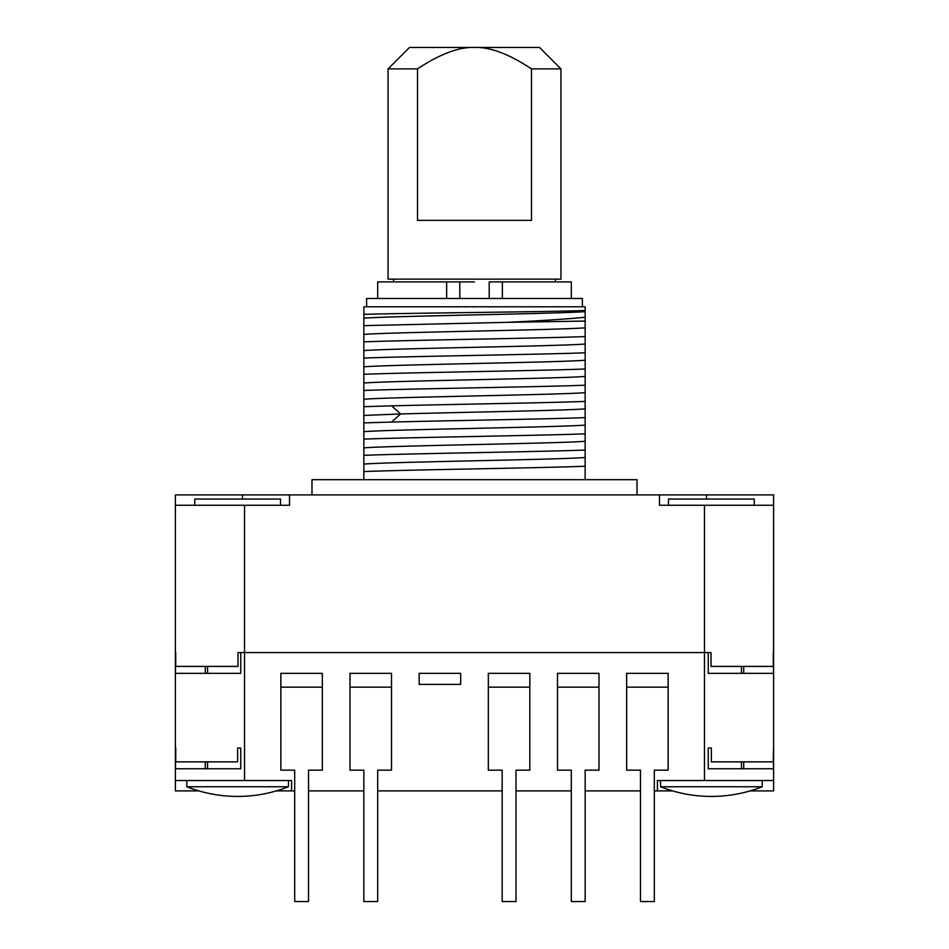 <?xml version="1.0" encoding="UTF-8"?>
<svg xmlns="http://www.w3.org/2000/svg" width="949" height="949" viewBox="0 0 949 949"><rect width="100%" height="100%" fill="white"/><g stroke="black" fill="none" stroke-linecap="round" stroke-linejoin="round"><path stroke-width="1.42" d="M289.504 494.904L289.504 505.271L175.387 505.271L175.387 652.58L175.387 494.904L659.496 494.904L659.496 505.271L773.613 505.271L773.613 494.904L706.531 494.904L706.531 499.055M659.496 494.904L706.531 494.904M711.015 652.58L708.251 652.58L708.251 673.327L773.506 673.327L773.613 505.271L773.613 780.529L704.455 780.529L704.455 652.58L711.015 652.58L711.015 666.412L773.293 666.412L773.293 652.58M198.91 790.897L175.387 790.897L175.387 652.58L175.494 673.327L240.749 673.327L240.749 652.58L237.985 652.58L237.985 666.412L175.707 666.412L175.707 652.58M244.545 505.271L244.545 780.529L175.387 780.529M175.743 748.014L175.743 761.845L237.63 761.845L237.63 748.014L240.749 748.014L240.749 768.761L175.494 768.761L175.494 748.014M654.312 790.897L657.42 790.897L657.42 780.529L704.455 780.529M244.545 780.529L291.58 780.529L291.58 790.897L294.688 790.897M308.52 790.897L363.847 790.897M377.678 790.897L502.163 790.897M515.995 790.897L571.322 790.897M585.153 790.897L640.48 790.897M711.37 748.014L711.37 761.845L773.257 761.845L773.506 748.014L773.506 768.761L708.251 768.761L708.251 748.014L711.37 748.014M750.09 790.897L773.613 790.897L773.613 780.529M672.639 790.897L657.42 790.897M291.58 790.897L276.361 790.897M660.54 780.529L660.54 786.757L762.201 786.757A138.317 138.317 0 0 1 660.54 786.757M762.201 780.529L762.201 786.757M186.799 780.529L186.799 786.757L288.46 786.757A138.317 138.317 0 0 1 186.799 786.757M288.46 780.529L288.46 786.757M743.719 673.327L743.719 666.412M704.455 505.271L704.455 652.58L237.985 652.58M205.281 673.327L205.281 666.412M668.487 505.271L668.487 499.055L754.241 499.055L754.241 505.271M194.759 505.271L194.759 499.055L280.513 499.055L280.513 505.271M205.281 761.845L205.281 768.761M207.546 666.412L207.546 673.327M207.546 761.845L207.546 768.761M743.719 761.845L743.719 768.761M741.454 666.412L741.454 673.327M741.454 761.845L741.454 768.761M280.857 687.159L280.857 673.327L322.352 673.327L322.352 770.149L308.52 770.149L308.52 901.55L294.688 901.55L294.688 770.149L280.857 770.149L280.857 687.159L322.352 687.159M350.015 687.159L350.015 673.327L391.51 673.327L391.51 770.149L377.678 770.149L377.678 901.55L363.847 901.55L363.847 770.149L350.015 770.149L350.015 687.159L391.51 687.159M460.668 684.395L419.173 684.395L419.173 673.327L460.668 673.327L460.668 684.395M488.332 687.159L488.332 673.327L529.827 673.327L529.827 770.149L515.995 770.149L515.995 901.55L502.163 901.55L502.163 770.149L488.332 770.149L488.332 687.159L529.827 687.159M557.49 687.159L557.49 673.327L598.985 673.327L598.985 770.149L585.153 770.149L585.153 901.55L571.322 901.55L571.322 770.149L557.49 770.149L557.49 687.159L598.985 687.159M626.648 687.159L626.648 673.327L668.143 673.327L668.143 770.149L654.312 770.149L654.312 901.55L640.48 901.55L640.48 770.149L626.648 770.149L626.648 687.159L668.143 687.159M311.984 494.904L311.984 479.684L637.016 479.684L637.016 494.904M585.153 306.788L585.153 466.256C540.088 468.023 408.912 469.779 363.847 471.534L363.847 306.788L585.153 306.788M585.153 479.684L585.153 466.256M582.389 306.788L366.611 306.788L366.611 298.496L582.389 298.496L582.389 306.788M363.847 314.356C403.527 313.075 557.004 311.782 585.153 310.489M585.153 311.604C559.246 313.799 389.754 315.993 363.847 318.188M363.847 479.684L363.847 471.534M585.153 336.575C540.088 338.33 408.912 340.098 363.847 341.854M585.153 344.024C559.246 346.219 389.754 348.413 363.847 350.608M585.153 327.82C559.246 330.015 389.754 332.209 363.847 334.404M585.153 317.215C569.21 318.935 543.101 320.643 506.813 322.352L363.847 325.637M506.813 322.352L585.153 321.07M363.847 358.058C408.912 356.302 540.088 354.546 585.153 352.791M585.153 360.24C559.246 362.435 389.754 364.63 363.847 366.824M585.153 368.995C540.088 370.751 408.912 372.518 363.847 374.274M585.153 376.445C559.246 378.639 389.754 380.834 363.847 383.028M585.153 385.211C540.088 386.967 408.912 388.722 363.847 390.478M585.153 392.661C559.246 394.855 389.754 397.05 363.847 399.244M585.153 401.415C547.431 402.898 448.758 404.369 391.629 405.84L363.847 406.694M585.153 408.865C565.224 410.561 459.648 412.257 400.597 413.954L363.847 415.448M363.847 422.898L391.629 422.056C448.758 420.585 547.431 419.102 585.153 417.631M585.153 425.081C559.246 427.275 389.754 429.47 363.847 431.665M585.153 433.835C540.088 435.603 408.912 437.359 363.847 439.114M585.153 441.285C559.246 443.48 389.754 445.674 363.847 447.881M585.153 450.051C540.088 451.807 408.912 453.563 363.847 455.33M585.153 457.501C559.246 459.696 389.754 461.89 363.847 464.085M377.678 298.496L377.678 281.9L446.635 281.9L446.635 298.496M489.198 298.496L489.198 281.9L571.322 281.9L571.322 298.496M474.5 281.9L446.635 281.9M502.365 281.9L502.365 298.496M459.802 298.496L459.802 281.9M560.942 68.886L539.507 47.45L409.493 47.45L388.058 68.886L388.058 279.125L560.942 279.125L560.942 68.886L531.487 68.886C508.972 53.998 489.981 46.845 474.5 47.45C459.019 46.845 440.028 53.998 417.513 68.886L417.513 220.346L531.487 220.346L531.487 68.886M388.058 68.886L417.513 68.886M242.47 494.904L242.47 499.055M391.629 405.84L400.597 413.954L391.629 422.056M555.414 281.9L555.414 279.125M393.586 281.9L393.586 279.125"/></g></svg>
